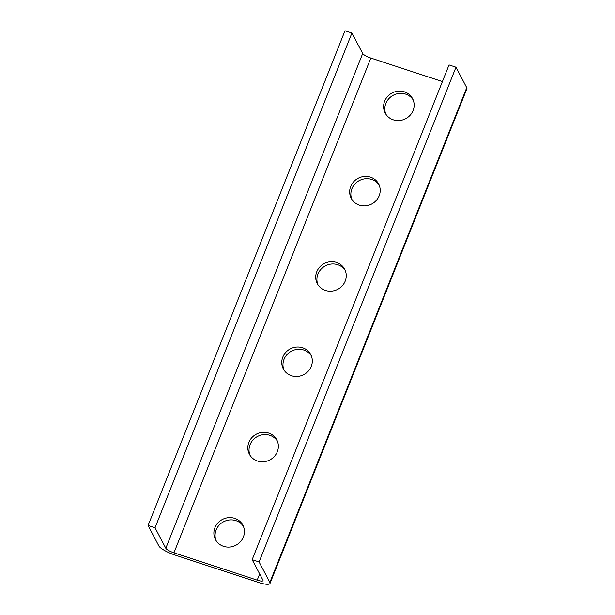 <?xml version="1.0" encoding="UTF-8"?>
<svg xmlns="http://www.w3.org/2000/svg" width="615" height="615" viewBox="0 0 615 615"><rect width="100%" height="100%" fill="white"/><g stroke="black" fill="none" stroke-linecap="round" stroke-linejoin="round"><path stroke-width="0.92" d="M250.067 455.369A15.467 14.545 152.2 0 1 250.074 444.653A15.467 14.545 152.2 0 1 262.959 434.713A15.467 14.545 152.2 0 1 277.327 441.009M248.875 442.377A15.467 14.545 -27.8 0 0 249.413 454.254A15.467 14.545 -27.8 0 0 263.758 461.734A15.467 14.545 -27.8 0 0 277.319 451.718A15.467 14.545 -27.8 0 0 276.781 439.84A15.467 14.545 -27.8 0 0 262.436 432.368A15.467 14.545 -27.8 0 0 248.875 442.377M216.119 540.67A15.467 14.545 152.2 0 1 216.126 529.953A15.467 14.545 152.2 0 1 229.011 520.013A15.467 14.545 152.2 0 1 243.386 526.309M214.927 527.678A15.467 14.545 -27.8 0 0 215.465 539.555A15.467 14.545 -27.8 0 0 229.81 547.035A15.467 14.545 -27.8 0 0 243.371 537.018A15.467 14.545 -27.8 0 0 242.84 525.141A15.467 14.545 -27.8 0 0 228.488 517.669A15.467 14.545 -27.8 0 0 214.927 527.678M284.007 370.061A15.467 14.545 152.2 0 1 284.022 359.352A15.467 14.545 152.2 0 1 296.907 349.412A15.467 14.545 152.2 0 1 311.275 355.701M282.823 357.077A15.467 14.545 -27.8 0 0 283.354 368.954A15.467 14.545 -27.8 0 0 297.706 376.434A15.467 14.545 -27.8 0 0 311.267 366.417A15.467 14.545 -27.8 0 0 310.729 354.54A15.467 14.545 -27.8 0 0 296.384 347.068A15.467 14.545 -27.8 0 0 282.823 357.077M317.955 284.76A15.467 14.545 152.2 0 1 317.963 274.052A15.467 14.545 152.2 0 1 330.847 264.112A15.467 14.545 152.2 0 1 345.223 270.4M316.763 271.776A15.467 14.545 -27.8 0 0 317.302 283.653A15.467 14.545 -27.8 0 0 331.646 291.126A15.467 14.545 -27.8 0 0 345.207 281.117A15.467 14.545 -27.8 0 0 344.677 269.239A15.467 14.545 -27.8 0 0 330.324 261.759A15.467 14.545 -27.8 0 0 316.763 271.776M351.903 199.46A15.467 14.545 152.2 0 1 351.911 188.751A15.467 14.545 152.2 0 1 364.795 178.811A15.467 14.545 152.2 0 1 379.163 185.1M350.711 186.476A15.467 14.545 -27.8 0 0 351.25 198.353A15.467 14.545 -27.8 0 0 365.594 205.825A15.467 14.545 -27.8 0 0 379.155 195.816A15.467 14.545 -27.8 0 0 378.617 183.939A15.467 14.545 -27.8 0 0 364.272 176.459A15.467 14.545 -27.8 0 0 350.711 186.476M385.843 114.159A15.467 14.545 152.2 0 1 385.859 103.451A15.467 14.545 152.2 0 1 398.743 93.511A15.467 14.545 152.2 0 1 413.111 99.799M384.659 101.175A15.467 14.545 -27.8 0 0 385.19 113.052A15.467 14.545 -27.8 0 0 399.542 120.525A15.467 14.545 -27.8 0 0 413.103 110.516A15.467 14.545 -27.8 0 0 412.565 98.638A15.467 14.545 -27.8 0 0 398.22 91.158A15.467 14.545 -27.8 0 0 384.659 101.175M165.812 548.242L155.034 527.778L148.1 525.494L158.878 545.966A15.091 3.459 -158.3 0 0 175.152 555.076L258.392 582.413A15.091 3.459 -158.3 0 0 270.016 583.451A15.091 3.459 -158.3 0 0 269.87 582.42L259.092 561.956L252.158 559.673L262.936 580.145A7.549 1.73 -158.3 0 1 263.012 580.66A7.549 1.73 -158.3 0 1 257.193 580.145L173.953 552.8L370.837 58.048A7.549 1.73 21.7 0 1 362.696 53.497L165.812 548.242A7.549 1.73 -158.3 0 0 173.953 552.8M442.416 81.564L370.837 58.048M252.158 559.673L449.035 64.929L455.976 67.212L466.754 87.676A15.091 3.459 21.7 0 1 466.9 88.698L270.016 583.451M455.976 67.212L259.092 561.956M148.1 525.494L344.984 30.75L351.918 33.026L362.696 53.497M155.034 527.778L351.918 33.026M259.668 573.933L257.193 580.145M466.754 87.676L269.87 582.42"/></g></svg>
